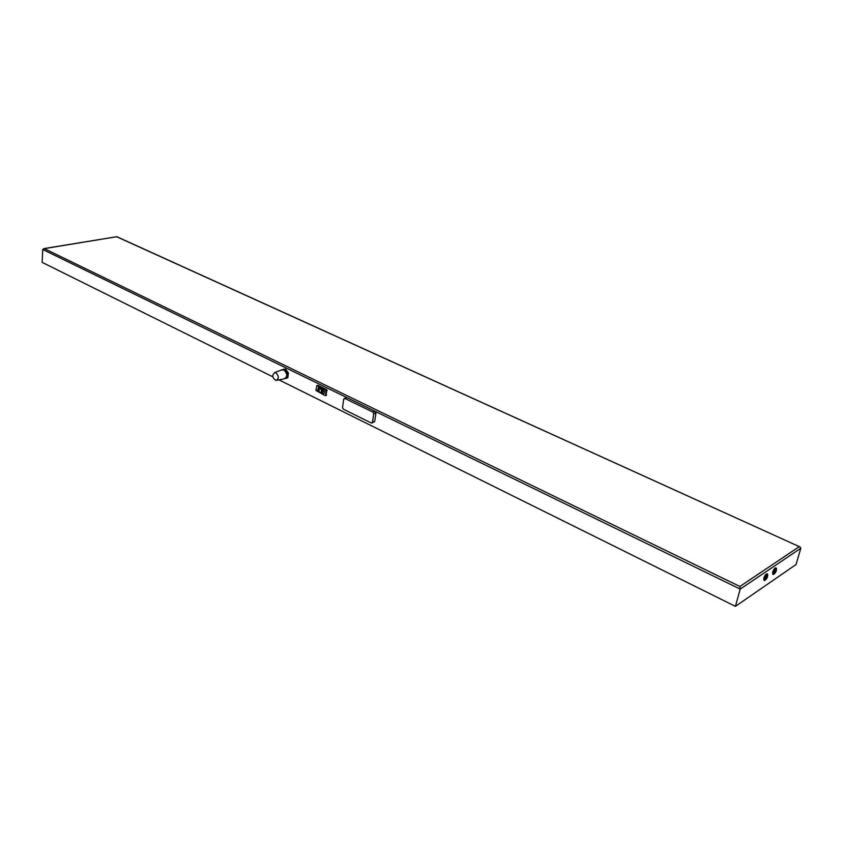<?xml version="1.0" encoding="UTF-8"?>
<svg xmlns="http://www.w3.org/2000/svg" width="843" height="843" viewBox="0 0 843 843"><rect width="100%" height="100%" fill="white"/><g stroke="black" fill="none" stroke-linecap="round" stroke-linejoin="round"><path stroke-width="1.26" d="M800.818 548.235L800.007 546.949L116.64 236.735L44.321 248.622L739.901 586.475L740.207 589.088L800.818 548.235L796.024 564.547L735.412 606.349L278.938 379.856M272.795 376.81L42.15 262.373L42.719 249.486L740.207 589.088L735.412 606.349M767.646 574.146C767.941 576.865 766.93 578.993 764.622 580.542L764.538 578.435C765.518 575.716 766.55 574.283 767.646 574.146L766.93 573.809C765.844 573.946 764.801 575.379 763.821 578.098L763.906 580.205L764.612 580.532M776.414 568.193C776.698 570.869 775.708 572.987 773.442 574.526L773.358 572.429C774.338 569.742 775.349 568.33 776.414 568.193L775.708 567.866C774.643 568.003 773.621 569.404 772.652 572.091L772.725 574.188L773.421 574.515M44.321 248.622L42.719 249.486M116.64 236.735L43.878 248.611M765.423 577.834L765.465 578.772L766.803 575.927L765.423 577.834M774.232 571.839L774.264 572.766L775.592 569.952L774.232 571.839M375.946 413.028L373.734 413.776L372.469 422.28L371.299 423.007L343.333 409.171L342.543 407.506L343.712 399.108L347.063 397.664L375.124 411.331L375.946 413.028L374.671 421.521L372.1 422.954M373.734 413.776L372.922 412.079L344.471 398.286M315.893 390.435L325.156 395.62L325.714 395.262L325.914 389.982L316.831 385.588L315.893 390.435M323.786 393.713L324.481 391.331L323.891 390.098L322.511 390.256L318.475 387.517L317.611 390.003L318.169 391.131L322.121 393.881L323.354 393.449L322.258 393.818M321.784 393.555L318.939 391.51L321.088 392.849L321.489 389.856L319.255 388.317L318.939 391.51L318.169 391.131L318.875 391.426M323.891 390.098L318.475 387.949L317.695 390.256M324.481 391.331L323.512 390.214L323.67 391.078L322.679 391.12L321.826 389.54M326.051 395.346L326.799 389.708L317.906 385.356M323.227 393.797L324.239 393.133M286.683 376.357L286.472 378.075L285.693 378.254M285.766 371.594L287.041 373.354L286.799 375.398M283.374 369.645L284.186 369.445L285.292 370.952M286.472 378.075L287.821 377.685L288.295 373.755L287.916 376.895M282.921 369.561L285.535 369.065L288.295 373.755M287.2 377.864L285.471 378.444M286.409 378.328L287.421 377.801M287.863 377.295L288.38 373.027M288.359 372.912L285.745 369.36M285.197 369.15L283.775 369.171M284.186 369.445L285.535 369.065M283.259 369.613L284.966 369.202M287.041 373.354L288.39 372.964M286.009 369.719L287.916 372.311M281.32 370.035L283.922 369.856C287.632 373.87 287.653 376.884 283.986 378.907L276.873 380.246M275.935 372.827C279.033 376.189 279.054 378.718 275.998 380.414C272.184 377.843 271.773 375.24 274.765 372.585L275.935 372.827M739.901 586.475L799.143 546.728M374.671 421.521L372.469 422.28M375.124 411.331L372.922 412.079M344.84 398.37L347.063 397.664M326.799 389.708L325.914 389.982M327.189 390.53L326.304 390.804M326.599 394.988L325.714 395.262M323.354 393.449L323.933 393.312M324.218 391.163L323.67 391.078M321.784 393.544L322.363 393.502L322.679 391.12L322.174 390.572M322.121 393.881L321.099 392.817M321.952 393.386L322.268 391.004M318.475 387.517L317.611 390.003L318.096 390.91M800.007 546.949L116.703 236.651M317.727 385.314L316.831 385.588M326.23 395.388L325.514 395.609M322.184 393.881L323.122 393.839M274.765 372.585L282.521 369.561"/></g></svg>
